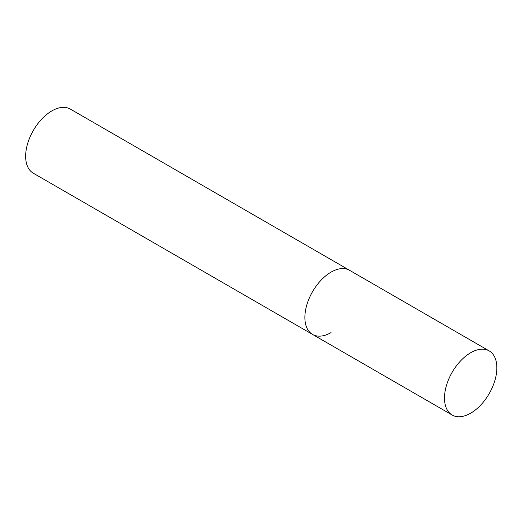 <?xml version="1.0" encoding="UTF-8"?>
<svg xmlns="http://www.w3.org/2000/svg" width="523" height="523" viewBox="0 0 523 523"><rect width="100%" height="100%" fill="white"/><g stroke="black" fill="none" stroke-linecap="round" stroke-linejoin="round"><path stroke-width="0.78" d="M331.059 332.589A37.022 21.371 -60 0 1 312.545 334.419A37.022 21.371 -60 0 1 306.87 304.759A37.022 21.371 -60 0 1 331.059 272.13A37.022 21.371 -60 0 1 349.567 270.299A37.022 21.371 120 0 0 321.037 280.217A37.022 21.371 120 0 0 304.876 317.474A37.022 21.371 120 0 0 312.545 334.419L33.315 173.211A37.022 21.371 -60 0 1 27.641 143.544A37.022 21.371 -60 0 1 51.823 110.922A37.022 21.371 -60 0 1 70.337 109.085L489.182 350.907A37.022 21.371 120 0 0 460.652 360.824A37.022 21.371 120 0 0 444.491 398.081A37.022 21.371 120 0 0 452.16 415.027A37.022 21.371 120 0 0 480.689 405.109A37.022 21.371 120 0 0 496.85 367.852A37.022 21.371 120 0 0 489.182 350.907M312.545 334.419L452.16 415.027"/></g></svg>
